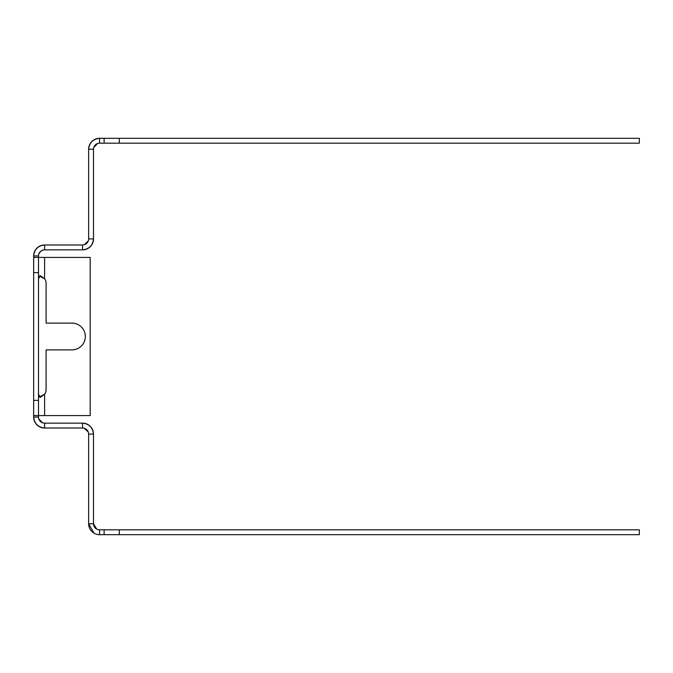<?xml version="1.0" encoding="UTF-8"?>
<svg xmlns="http://www.w3.org/2000/svg" width="673" height="673" viewBox="0 0 673 673"><rect width="100%" height="100%" fill="white"/><g stroke="black" fill="none" stroke-linecap="round" stroke-linejoin="round"><path stroke-width="1.01" d="M119.314 138.31L639.35 138.31L639.35 143.172L99.579 143.172A6.082 6.082 -179.8 0 0 93.497 149.263L93.497 238.907C92.748 245.485 89.097 249.136 82.552 249.86A10.945 10.945 0 0 0 93.497 238.907L88.634 238.907L88.634 149.255C89.358 142.71 93.009 139.059 99.579 138.31L119.314 138.31L119.314 143.172M93.791 147.395L97.568 143.517M104.113 138.31L104.113 143.172M93.497 149.255L88.634 149.255A10.945 10.945 -179.8 0 1 99.579 138.31L99.579 143.172M33.65 415.569L38.512 415.569L38.512 417.058L33.65 417.058A10.945 10.945 0 0 0 44.595 428.011C38.025 427.254 34.373 423.603 33.65 417.058L33.65 255.942L38.512 255.942A6.082 6.082 0 0 1 44.595 249.86L44.595 244.989C38.05 245.712 34.399 249.363 33.65 255.942A10.945 10.945 0 0 1 44.595 244.989L82.552 244.989A6.082 6.082 0 0 0 88.634 238.907M84.411 244.703L88.289 240.917M44.595 249.86L82.552 249.86L82.552 244.989M42.744 250.146L40.809 251.18L38.857 253.94M38.512 255.942L38.512 257.431L44.595 257.431L44.595 278.757L40.296 275.678L38.512 278.757M33.65 272.632L38.512 272.632L38.512 257.431L33.65 257.431M38.512 272.632L38.512 415.569L90.182 415.569L90.182 257.431L44.595 257.431M33.65 400.368L38.512 400.368M38.512 417.058A6.082 6.082 0 0 0 44.595 423.14L82.552 423.14A10.945 10.945 0 0 1 93.497 434.093C92.748 427.515 89.097 423.864 82.552 423.14L82.552 428.011L44.595 428.011L44.595 423.14M38.807 418.917L42.592 422.804M39.286 397.011L44.595 394.243L40.296 397.322L38.512 394.243M44.595 415.569L44.595 394.243A7.605 7.605 -90 0 0 46.092 389.717L46.092 349.884L71.935 349.884A13.384 13.384 -90 0 0 85.32 336.5A13.384 13.384 -90 0 0 71.935 323.116L46.092 323.116L46.092 283.283A7.605 7.605 -90 0 0 44.595 278.757L39.286 275.989M84.403 428.297L88.298 432.091M82.552 428.011A6.082 6.082 0 0 1 88.634 434.093L93.497 434.093L93.497 523.745A6.082 6.082 -0 0 0 99.579 529.828L98.351 529.701M94.01 533.167L88.634 523.745L88.634 434.093M96.719 529.113L93.497 523.745L88.634 523.745A10.945 10.945 -0 0 0 99.579 534.69L104.113 534.69L104.113 529.828L99.579 529.828L99.579 534.69M119.314 529.828L639.35 529.828L639.35 534.69L119.314 534.69L119.314 529.828L104.113 529.828M119.314 534.69L104.113 534.69"/></g></svg>
